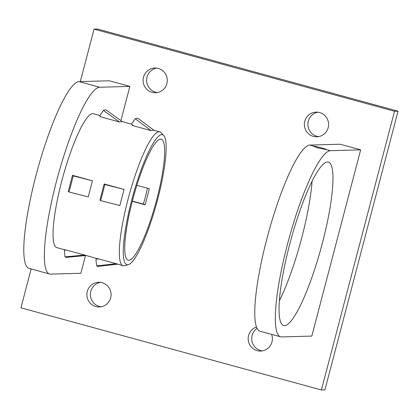 <?xml version="1.0" encoding="UTF-8"?>
<svg xmlns="http://www.w3.org/2000/svg" width="419" height="419" viewBox="0 0 419 419"><rect width="100%" height="100%" fill="white"/><g stroke="black" fill="none" stroke-linecap="round" stroke-linejoin="round"><path stroke-width="0.63" d="M31.147 268.951L20.95 307.824L321.404 389.974L324.935 389.874L398.05 111.176L97.596 29.026L94.066 29.126L80.301 81.59M257.093 328.349A12.345 12.114 -91.6 0 0 262.383 350.886M317.911 112.213A12.345 12.114 -91.6 0 0 318.597 136.631M100.403 282.369A12.345 12.114 -91.6 0 0 101.089 306.787M156.617 68.114A12.345 12.114 -91.6 0 0 157.298 92.526M321.404 389.974L394.52 111.276L94.066 29.126M314.69 325.123L360.675 149.845L330.434 150.693A96.412 17.787 105.3 0 0 288.146 241.721A96.412 17.787 105.3 0 0 280.578 336.808A96.412 17.787 105.3 0 0 281.578 336.923L311.815 336.075L315.538 321.897M83.816 261.995L85.502 255.564M120.902 120.625L126.077 100.895M256.517 326.993A12.345 12.114 -91.6 0 0 260.623 351.07A12.345 12.114 -91.6 0 0 271.596 334.352M319.613 112.549A12.345 12.114 -91.6 0 0 304.456 123.024A12.345 12.114 -91.6 0 0 316.832 136.809A12.345 12.114 -91.6 0 0 319.613 112.549M102.11 282.705A12.345 12.114 -91.6 0 0 86.953 293.185A12.345 12.114 -91.6 0 0 99.329 306.965A12.345 12.114 -91.6 0 0 102.11 282.705M158.319 68.449A12.345 12.114 -91.6 0 0 143.162 78.924A12.345 12.114 -91.6 0 0 155.538 92.709A12.345 12.114 -91.6 0 0 158.319 68.449M398.05 111.176L394.52 111.276M360.675 149.845L340.118 144.225L309.877 145.074L313.831 146.152C313.407 146.351 315.067 147.017 318.812 148.143L326.48 149.614A6.673 0.367 14.7 0 0 326.611 149.578A6.673 0.367 14.7 0 0 321.441 147.849A6.673 0.367 14.7 0 0 313.831 146.152L313.7 146.2M309.877 145.074A96.412 17.787 105.3 0 0 267.584 236.101A96.412 17.787 105.3 0 0 260.021 331.188L280.578 336.808M327.475 161.97A84.738 15.634 105.3 0 0 290.309 241.978A84.738 15.634 105.3 0 0 283.658 325.542A84.738 15.634 105.3 0 0 284.538 325.647A84.738 15.634 105.3 0 0 321.708 245.644A84.738 15.634 105.3 0 0 328.355 162.074A84.738 15.634 105.3 0 0 327.475 161.97M279.373 300.805A84.738 15.634 105.3 0 0 312.082 181.191M163.677 135.442A67.386 12.434 105.3 0 0 161.786 134.625A67.386 12.434 105.3 0 0 131.744 200.073A67.386 12.434 105.3 0 0 127.638 264.792A67.386 12.434 105.3 0 0 128.34 264.682A67.386 12.434 105.3 0 0 156.701 202.985A67.386 12.434 105.3 0 0 163.677 135.442L160.954 132.634A69.392 12.8 105.3 0 0 159.723 131.875L153.595 130.199L151.07 130.628L135.243 118.755L131.336 124.171L133.561 125.836L151.07 130.628M131.372 124.124L121.966 121.552L119.446 121.976L103.404 110.407L99.596 115.895L101.063 116.953L119.446 121.976M99.863 115.508L93.432 113.748A69.392 12.8 105.3 0 0 92.714 113.664A69.392 12.8 105.3 0 0 62.274 179.18A69.392 12.8 105.3 0 0 56.832 247.613L65.746 250.054M159.723 131.875A69.392 12.8 105.3 0 0 159.005 131.791A69.392 12.8 105.3 0 0 128.565 197.307A69.392 12.8 105.3 0 0 123.123 265.74A69.392 12.8 105.3 0 0 123.841 265.824A69.392 12.8 105.3 0 0 124.569 265.714L128.34 264.682M160.603 139.134A62.719 11.57 105.3 0 0 133.09 198.349A62.719 11.57 105.3 0 0 128.167 260.204A62.719 11.57 105.3 0 0 128.822 260.278A62.719 11.57 105.3 0 0 156.329 201.062A62.719 11.57 105.3 0 0 161.252 139.208A62.719 11.57 105.3 0 0 160.603 139.134M106.615 110.317A69.392 10.684 125.8 0 0 106.588 110.297A69.392 10.684 125.8 0 0 103.404 110.407M100.68 116.681A69.392 12.8 105.3 0 0 100.471 116.791L101.063 116.953M125.658 102.508L129.885 86.398L99.643 87.246A96.747 17.849 105.3 0 0 57.209 178.588A96.747 17.849 105.3 0 0 49.615 274A96.747 17.849 105.3 0 0 50.62 274.12L80.857 273.272L85.083 257.161M132.666 125.166A69.392 12.8 105.3 0 0 132.095 125.438L133.561 125.836M153.967 130.299L138.453 118.666A69.392 10.533 126.9 0 0 138.453 118.661A69.392 10.533 126.9 0 0 135.243 118.755M72.477 175.32L68.25 191.431L68.999 191.996A69.392 9.124 -75.7 0 0 73.22 175.886L72.477 175.32L92.452 180.783L73.22 175.886M92.452 180.783L88.226 196.893L68.999 191.996M86.267 255.496L66.799 257.324A69.392 13.329 -95.4 0 1 64.982 256.878L64.369 250.18L66.155 250.012L84.538 255.04L64.982 256.878M84.538 255.04L97.946 258.858A69.392 12.8 105.3 0 0 98.371 258.932M66.155 250.012L65.563 249.85A69.392 12.8 105.3 0 0 65.877 250.038M98.654 258.9L116.163 263.687L96.642 265.897L95.909 259.209L98.654 258.9L97.187 258.497A69.392 12.8 105.3 0 0 97.946 258.858M117.949 264.138L98.517 266.337A69.392 13.314 -96.5 0 1 96.642 265.897M116.163 263.687L123.123 265.74M104.834 184.522L104.148 183.978L124.076 189.43L104.834 184.522A69.392 8.631 -75.7 0 1 100.607 200.633L119.855 205.54L124.076 189.43M104.148 183.978L99.921 200.088L100.607 200.633M136.861 185.324L149.3 188.723A62.719 11.57 105.3 0 1 145.074 204.833L132.304 201.34M145.136 204.603L132.362 201.11M49.615 274L29.058 268.38A96.747 17.849 105.3 0 1 36.652 172.968A96.747 17.849 105.3 0 1 79.086 81.626L109.328 80.778L129.885 86.398M147.409 188.204A62.719 29.833 -73.6 0 1 143.183 204.299M326.48 149.614L330.434 150.693M79.086 81.626L99.643 87.246M122.626 121.866L106.588 110.297M154.276 130.534L138.453 118.661"/></g></svg>

